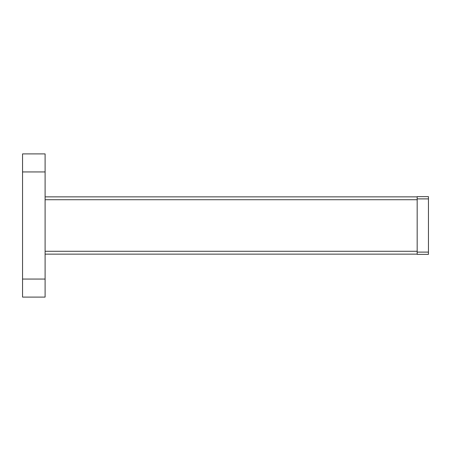 <?xml version="1.0" encoding="UTF-8"?>
<svg xmlns="http://www.w3.org/2000/svg" width="451" height="451" viewBox="0 0 451 451"><rect width="100%" height="100%" fill="white"/><g stroke="black" fill="none" stroke-linecap="round" stroke-linejoin="round"><path stroke-width="0.68" d="M417.175 252.109L417.175 254.364L428.45 254.364L428.45 252.109L417.175 252.109L417.175 198.891L428.45 198.891L428.45 252.109M428.45 198.891L428.45 196.636L417.175 196.636L417.175 198.891M417.175 196.861L45.1 196.861M45.1 254.138L417.175 254.138M45.1 279.056L45.1 297.096L22.55 297.096L22.55 153.904L45.1 153.904L45.1 279.056L22.55 279.056M45.1 199.725L417.175 199.725M417.175 251.275L45.1 251.275M45.1 171.944L22.55 171.944"/></g></svg>
